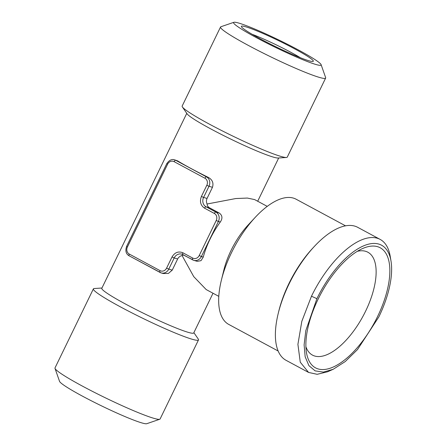 <?xml version="1.0" encoding="UTF-8"?>
<svg xmlns="http://www.w3.org/2000/svg" width="446" height="446" viewBox="0 0 446 446"><rect width="100%" height="100%" fill="white"/><g stroke="black" fill="none" stroke-linecap="round" stroke-linejoin="round"><path stroke-width="0.67" d="M391.003 261.049L390.194 256.244A75.53 33.706 118.3 0 0 380.165 239.418L357.681 227.315A75.53 33.706 118.3 0 0 354.754 226.116A75.53 33.706 118.3 0 0 314.291 246.499A75.53 33.706 118.3 0 0 288.991 284.119A75.53 33.706 118.3 0 0 278.204 313.544A75.53 33.706 118.3 0 0 286.076 360.323L308.565 372.427L300.264 362.18L297.911 344.345L301.819 321.337L311.475 296.222L316.911 298.681A71.087 31.722 -61.7 0 1 378.805 244.085A71.087 31.722 -61.7 0 1 391.003 261.049A71.087 31.722 -61.7 0 1 378.821 316.939L357.497 349.569L345.232 361.561L333.168 369.299L323.367 372.103L315.127 370.871L308.922 365.659L305.17 356.794L304.116 344.858L305.811 330.614L316.911 298.681M278.153 351.013L228.742 324.415A71.087 31.722 -61.7 0 1 221.327 280.383A71.087 31.722 -61.7 0 1 231.485 252.692A71.087 31.722 -61.7 0 1 255.296 217.286A71.087 31.722 -61.7 0 1 293.379 198.096A71.087 31.722 -61.7 0 1 296.133 199.228L345.544 225.832M380.165 239.418A75.53 33.706 118.3 0 0 377.238 238.22A75.53 33.706 118.3 0 0 311.475 296.222M193.876 332.655L198.247 339.021A58.426 4.878 -154.1 0 1 198.492 339.93A58.426 4.878 -154.1 0 1 191.975 339.194A58.426 4.878 -154.1 0 1 120.498 306.909A58.426 4.878 -154.1 0 1 93.381 288.891A58.426 4.878 -154.1 0 1 94.245 288.523L101.956 288.021M213.015 293.239L193.742 332.933A51.095 4.265 -154.1 0 1 188.039 332.292A51.095 4.265 -154.1 0 1 125.532 304.055A51.095 4.265 -154.1 0 1 101.816 288.3L186.774 113.345M233.888 22.3L220.904 26.743A58.426 4.878 25.9 0 0 220.536 27.022L182.158 106.07A58.426 4.878 25.9 0 0 182.403 106.979L187.125 113.858A51.095 4.265 25.9 0 0 210.624 128.822A51.095 4.265 25.9 0 0 273.13 157.053A51.095 4.265 25.9 0 0 278.075 158.018L286.399 157.477A58.426 4.878 25.9 0 0 287.269 157.109L325.647 78.061A58.426 4.878 25.9 0 0 325.641 77.604L321.103 64.653A48.647 4.064 -154.1 0 1 315.684 64.419A48.647 4.064 -154.1 0 1 256.166 37.536A48.647 4.064 -154.1 0 1 233.888 22.3A48.647 4.064 -154.1 0 1 239.011 23.147A48.647 4.064 -154.1 0 1 298.53 50.03A48.647 4.064 -154.1 0 1 321.103 64.653M182.403 106.979A58.426 4.878 25.9 0 0 209.269 124.083A58.426 4.878 25.9 0 0 280.746 156.373A58.426 4.878 25.9 0 0 286.399 157.477M357.307 251.321A58.426 26.069 -61.7 0 1 365.592 251.293A58.426 26.069 -61.7 0 1 367.855 252.219A58.426 26.069 -61.7 0 1 365.603 311.169A58.426 26.069 -61.7 0 1 314.731 356.036A58.426 26.069 -61.7 0 1 312.468 355.105A58.426 26.069 -61.7 0 1 305.911 346.798M377.561 316.565A68.199 30.434 -61.7 0 1 318.182 368.942A68.199 30.434 -61.7 0 1 306.48 352.669A68.199 30.434 -61.7 0 1 318.171 299.049A68.199 30.434 -61.7 0 1 362.526 248.567A68.199 30.434 -61.7 0 1 377.55 246.677A68.199 30.434 -61.7 0 1 377.561 316.565M198.492 339.93L160.108 418.978A58.426 4.878 -154.1 0 1 159.746 419.257L146.762 423.7A48.647 4.064 -154.1 0 1 141.633 422.853A48.647 4.064 -154.1 0 1 82.114 395.97A48.647 4.064 -154.1 0 1 59.541 381.347L55.009 368.396A58.426 4.878 -154.1 0 1 54.997 367.939L93.381 288.891M159.746 419.257A58.426 4.878 -154.1 0 1 153.591 418.242A58.426 4.878 -154.1 0 1 82.114 385.952A58.426 4.878 -154.1 0 1 55.009 368.396M220.536 27.022A58.426 4.878 25.9 0 0 247.653 45.04A58.426 4.878 25.9 0 0 319.13 77.325A58.426 4.878 25.9 0 0 325.647 78.061M252.157 34.303A35.541 2.966 -154.1 0 1 290.892 52.327A35.541 2.966 -154.1 0 1 300.375 57.718M294.761 48.915A39.984 3.339 -154.1 0 1 313.07 61.437A39.984 3.339 -154.1 0 1 308.855 60.745A39.984 3.339 -154.1 0 1 259.934 38.646A39.984 3.339 -154.1 0 1 241.381 26.626A39.984 3.339 -154.1 0 1 245.841 26.821A39.984 3.339 -154.1 0 1 294.761 48.915M208.382 177.436L206.492 176.884L175.685 160.298A7.108 6.333 106.4 0 0 174.603 159.852L177.569 160.855A51.095 4.265 25.9 0 0 191.284 168.644A51.095 4.265 25.9 0 0 208.382 177.436C212.402 179.71 213.762 182.994 212.463 187.292L207.05 198.442C206.225 200.299 206.236 202.155 207.083 204.006L235.811 198.537L247.368 198.063L254.627 199.591L267.238 206.375M218.796 296.356L206.191 289.565L193.754 276.648L182.068 255.53C180.078 256.026 178.606 257.18 177.653 258.975L172.24 270.131L168.404 273.431L163.297 273.537L161.162 272.913A7.108 6.333 106.4 0 1 160.081 272.467A1.778 0.792 -61.7 0 1 160.014 272.439A1.778 0.792 -61.7 0 1 160.081 270.644L129.273 254.058A5.33 4.75 106.4 0 1 127.394 247.017L167.618 164.178A5.33 4.75 106.4 0 1 174.141 161.664L204.948 178.244A1.778 0.792 -61.7 0 1 206.492 176.884A7.108 6.333 106.4 0 1 209.001 186.272L212.463 187.292M207.083 204.006C207.161 205.628 207.987 206.905 209.553 207.83L219.36 213.104C222.426 215.429 222.732 218.406 220.291 222.03A51.095 22.802 118.3 0 0 210.088 239.056A51.095 22.802 118.3 0 0 203.27 257.074L201.012 260.676L197.199 261.334L193.77 260.325A7.108 6.333 106.4 0 1 192.689 259.879A1.778 0.792 -61.7 0 1 192.622 259.851A1.778 0.792 -61.7 0 1 192.689 258.056L182.888 252.776C178.417 250.998 174.793 252.397 172.017 256.974L166.603 268.124A5.33 4.75 106.4 0 1 160.081 270.644M221.327 280.383L223.797 270.265A51.095 22.802 -61.7 0 1 231.095 250.362A51.095 22.802 -61.7 0 1 248.21 224.912L255.296 217.286M183.635 255.012L182.068 255.53M204.948 178.244A5.33 4.75 106.4 0 1 206.827 185.285L209.001 186.272L203.588 197.422L201.414 196.441C199.513 201.486 200.555 205.394 204.547 208.176A1.778 0.792 -61.7 0 1 206.091 206.81A7.108 6.333 106.4 0 1 203.588 197.422L207.05 198.442M333.168 369.299L327.559 371.786L317.173 374.311L308.565 372.427M314.291 246.499L312.718 248.199A71.087 31.722 118.3 0 0 288.902 283.6A71.087 31.722 -61.7 0 0 278.75 311.297L278.204 313.544M174.141 161.664A1.778 0.792 118.3 0 1 175.685 160.298L177.569 160.855M159.952 272.394L129.273 255.881A1.778 0.792 -61.7 0 1 129.206 255.853A1.778 0.792 -61.7 0 1 129.273 254.058M209.553 207.83L206.091 206.81L215.897 212.084A7.108 6.333 106.4 0 1 218.401 221.472L220.291 222.03M172.24 270.131L168.778 269.111A7.108 6.333 106.4 0 1 161.162 272.913L129.206 255.853C127.539 254.878 124.579 252.715 126.569 246.471L127.394 247.017M166.603 268.124L168.778 269.111L174.191 257.955L177.653 258.975M172.017 256.974L174.191 257.955A7.108 6.333 106.4 0 1 181.801 254.153A7.108 6.333 106.4 0 1 182.765 254.538M174.603 159.852C171.872 158.854 169.268 160.114 166.793 163.632L167.618 164.178M203.27 257.074L201.386 256.522L218.401 221.472L216.226 220.491L199.211 255.536A5.33 4.75 106.4 0 1 192.689 258.056M219.36 213.104L215.897 212.084A1.778 0.792 118.3 0 0 214.348 213.45A5.33 4.75 106.4 0 1 216.226 220.491M206.827 185.285L201.414 196.441M192.56 259.806L182.888 254.599A1.778 0.792 -61.7 0 1 182.815 254.571A1.778 0.792 -61.7 0 1 182.888 252.776M199.211 255.536L201.386 256.522A7.108 6.333 106.4 0 1 193.77 260.325L181.801 254.153M204.547 208.176L214.348 213.45M257.688 201.241L278.694 157.979M126.569 246.471L166.793 163.632"/></g></svg>
